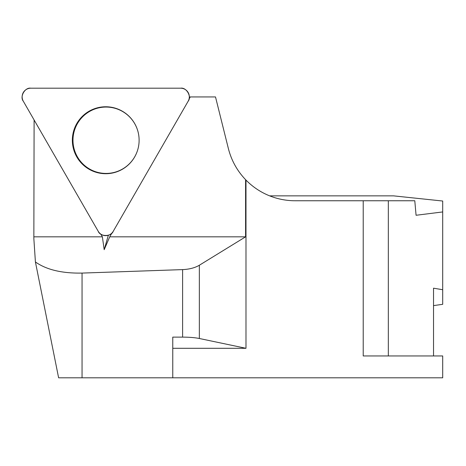 <?xml version="1.0" encoding="UTF-8"?>
<svg xmlns="http://www.w3.org/2000/svg" width="466" height="466" viewBox="0 0 466 466"><rect width="100%" height="100%" fill="white"/><g stroke="black" fill="none" stroke-linecap="round" stroke-linejoin="round"><path stroke-width="0.7" d="M34.105 119.972L33.849 238.586L35.41 261.956C46.431 269.75 61.978 273.455 82.057 273.082L182.602 269.61C189.33 269.307 194.91 267.851 199.349 265.236L245.588 236.827L109.731 236.827L111.887 233.082M189.01 99.171L190.297 96.94L189.318 96.94M245.588 236.827L245.588 179.678C237.147 170.812 231.41 160.45 228.381 148.584L215.502 96.94L190.297 96.94M100.825 234.136L102.374 236.827L34.105 236.827M109.731 236.827L104.186 249.694L108.345 235.26M102.374 236.827L104.186 249.694M245.588 179.678L245.984 180.086L245.984 348.3L199.349 338.497C194.91 337.605 189.33 337.145 182.602 337.122L172.764 337.122L172.764 377.804L442.7 377.804L442.7 355.948L363.218 355.948L363.218 200.759L414.792 200.759L416.074 215.269L442.7 211.937L442.7 201.027L393.52 195.854L269.645 195.854M172.764 377.804L58.617 377.804L35.41 261.956M245.984 180.086A68.828 68.828 0 0 0 295.164 200.759L363.218 200.759M172.764 348.3L245.984 348.3M433.531 355.948L433.531 288.192L442.7 289.724L442.7 304.315L433.531 305.609M442.7 289.724L442.7 211.937M138.629 145.957A33.156 33.069 90 0 1 72.981 140.243A33.156 33.069 90 0 1 138.629 134.528M113.221 231.328L188.159 101.209A8.673 8.65 -90 0 0 180.668 88.196L30.791 88.196A8.673 8.65 -90 0 0 23.3 101.209L98.239 231.328A8.673 8.65 -90 0 0 113.221 231.328M134.645 123.507A33.476 33.389 -90 0 0 89.035 111.252A33.476 33.389 -90 0 0 111.56 173.201A33.476 33.389 -90 0 0 134.645 123.507M23.3 101.209L98.239 231.328C100.225 236.862 111.234 236.862 113.221 231.328L188.159 101.209C191.945 96.712 186.441 87.154 180.668 88.196L30.791 88.196C25.018 87.154 19.514 96.712 23.3 101.209M82.057 273.082L82.057 377.804M182.602 337.122L182.602 269.61M199.349 265.236L199.349 338.497M388.335 200.759L388.335 355.948"/></g></svg>
